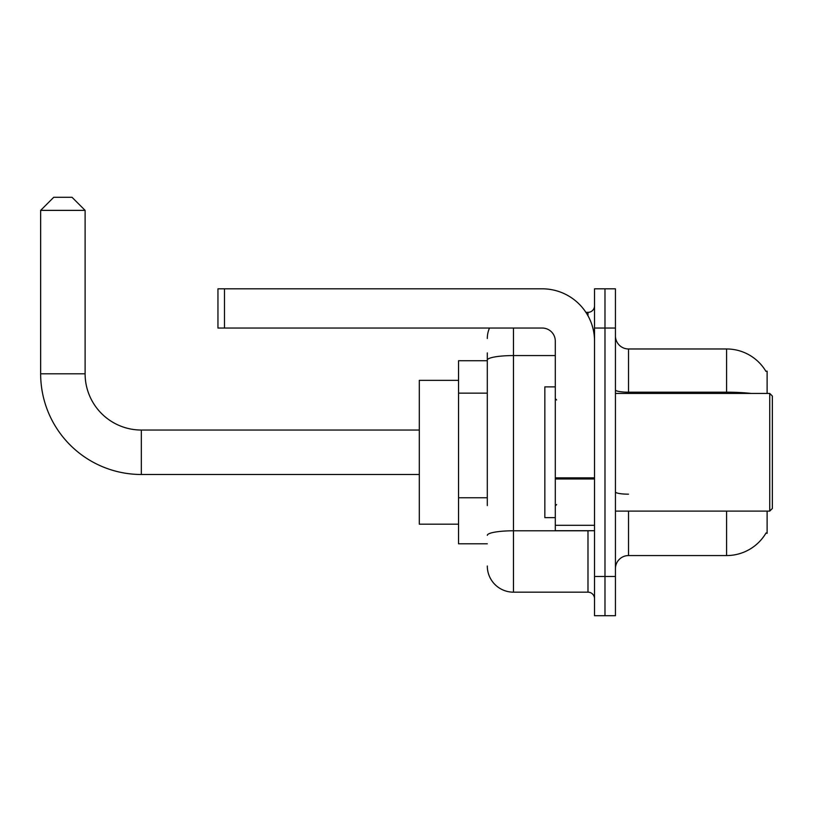 <?xml version="1.0" encoding="UTF-8"?>
<svg xmlns="http://www.w3.org/2000/svg" width="813" height="813" viewBox="0 0 813 813"><rect width="100%" height="100%" fill="white"/><g stroke="black" fill="none" stroke-linecap="round" stroke-linejoin="round"><path stroke-width="1.22" d="M767.116 393.421L767.116 371.195L765.836 371.195M767.116 511.103L767.116 533.328L766.07 532.942A45.762 45.762 0 0 1 726.588 555.564A45.762 45.762 0 0 0 765.836 533.328M487.302 385.301L487.302 352.893L487.302 360.738L458.542 360.738L458.542 543.795L487.302 543.795M628.52 511.103L628.52 555.564A13.079 13.079 0 0 0 615.441 568.633A13.079 13.079 0 0 1 628.52 555.564L726.588 555.564L726.588 511.103M604.984 576.478L604.984 615.705L615.441 615.705L615.441 576.478L604.984 576.478L604.984 615.705L594.527 615.705L594.527 576.478L604.984 576.478L604.984 328.046L604.984 576.478M594.527 576.478L594.527 288.818L604.984 288.818L604.984 328.046L604.984 288.818L615.441 288.818L615.441 576.478M751.1 393.421A45.762 7.947 180 0 0 726.588 392.191L726.588 348.97A45.762 45.762 0 0 1 765.927 371.358A45.762 45.762 0 0 0 726.588 348.97L628.52 348.97A13.079 13.079 0 0 1 615.441 335.891A13.079 13.079 0 0 0 628.52 348.97L628.52 393.421M487.302 505.595L487.302 352.893M513.46 328.046L513.46 592.169L587.982 592.169L587.982 530.716M585.899 312.355L587.982 312.355A6.534 6.534 0 0 0 594.527 305.82M594.527 598.714A6.534 6.534 0 0 0 587.982 592.169M487.302 338.513A26.148 26.148 0 0 1 489.487 328.046M513.46 592.169A26.148 26.148 0 0 1 487.302 566.021M419.315 474.487L141.33 474.487A100.68 100.68 0 0 1 40.65 373.807L40.65 210.374L53.729 197.295L72.032 197.295L85.111 210.374L40.65 210.374M141.33 474.487L141.33 430.036A56.229 56.229 0 0 1 85.111 373.807L85.111 210.374M458.542 380.352L419.315 380.352L419.315 524.182L458.542 524.182M594.527 530.716L555.299 530.716L555.299 477.841L594.527 477.841L594.527 341.125A52.306 52.306 0 0 0 542.22 288.818L224.49 288.818L224.49 328.046L542.22 328.046A13.079 13.079 0 0 1 555.299 341.125L555.299 477.841M224.49 328.046L217.955 328.046L217.955 288.818L224.49 288.818M769.738 393.421L772.35 396.043L772.35 508.491L769.738 511.103L769.738 393.421L615.441 393.421M555.299 386.886L544.842 386.886L544.842 517.637L555.299 517.637M487.302 393.146L458.542 393.146M487.302 497.749L458.542 497.749M726.588 393.421L726.588 392.191L628.52 392.191A13.079 2.266 -0 0 1 615.441 389.915M615.441 328.046L594.527 328.046M628.52 494.172A13.079 2.266 0 0 1 615.441 491.906M590.258 530.716A6.534 1.138 0 0 1 587.982 530.787L513.46 530.787A26.148 4.543 180 0 0 487.302 535.33M487.302 360.118A26.148 4.543 180 0 1 513.46 355.576L555.299 355.576M587.982 315.8L587.982 312.355M40.65 373.807L85.111 373.807M594.527 478.979L555.299 478.979M555.299 525.31L594.527 525.31M419.315 430.036L141.33 430.036M615.441 511.103L769.738 511.103M556.61 399.966L555.299 398.655M556.61 504.568L555.299 505.869"/></g></svg>
